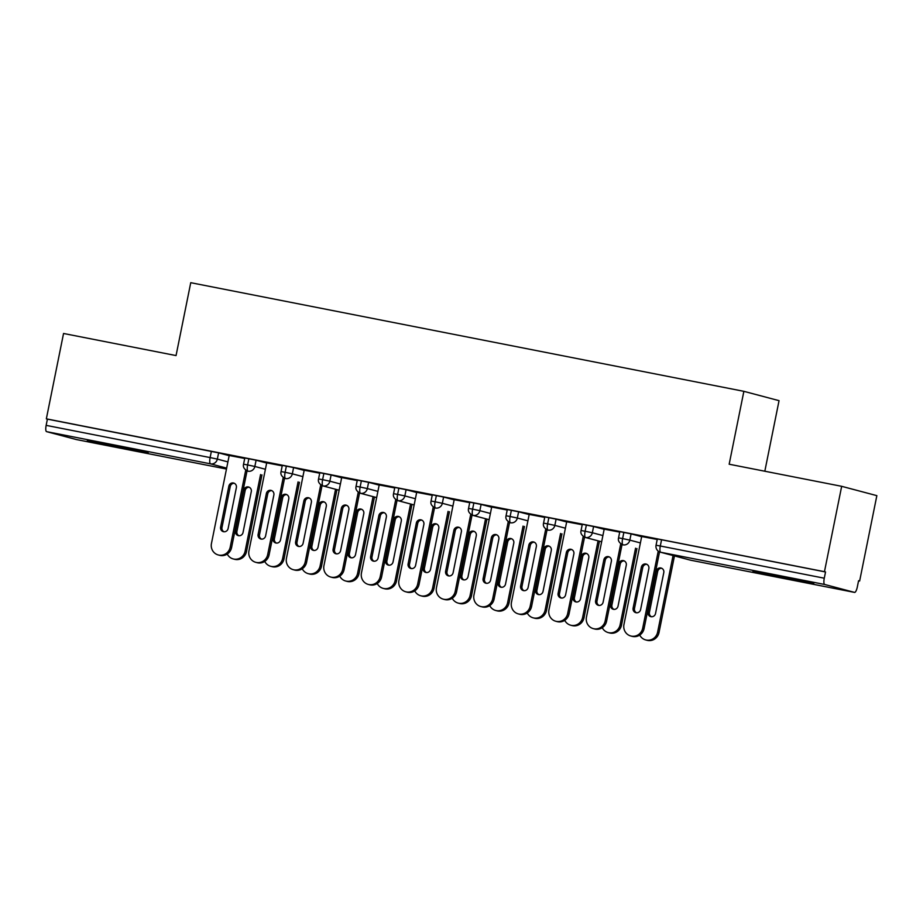 <?xml version="1.0" encoding="UTF-8"?>
<svg xmlns="http://www.w3.org/2000/svg" width="923" height="923" viewBox="0 0 923 923"><rect width="100%" height="100%" fill="white"/><g stroke="black" fill="none" stroke-linecap="round" stroke-linejoin="round"><path stroke-width="1.38" d="M109.433 444.436L148.153 452.778L99.372 443.386L87.339 440.513L109.433 444.436M775.043 575.179L813.774 583.521L764.994 574.129L752.949 571.256L775.043 575.179M76.482 439.567A5.965 1.65 -78.9 0 1 76.447 439.567L46.565 431.641A5.965 1.65 -78.9 0 1 46.15 425.365L47.408 419.134L46.346 418.846L63.549 333.48L176.051 355.574L190.749 282.692L743.869 391.329L729.17 464.223L841.672 486.317L876.85 495.651L859.636 581.017L858.575 580.74L857.317 586.97A5.965 1.65 101.1 0 1 854.56 592.404L690.6 560.192L854.536 592.393A5.965 1.65 101.1 0 0 854.56 592.404M858.552 580.809L859.636 581.017M764.821 471.226L779.047 400.663L743.869 391.329M824.689 584.478L660.718 552.266A5.965 1.65 101.1 0 1 660.303 546.001L656.057 545.239L657.314 539.009L661.56 539.759L660.303 546.001L824.274 578.202A5.965 1.65 101.1 0 0 824.689 584.478L854.536 592.393M661.56 539.759L825.531 571.972L824.458 571.683L841.672 486.317M824.274 578.202L825.531 571.972M76.447 439.567A5.965 1.65 -78.9 0 1 76.413 439.556L226.47 469.034L76.447 439.567M46.346 418.846L824.458 571.683M641.693 536.517L657.211 539.482M229.158 455.674L218.601 452.87L217.343 459.1L227.9 461.904M47.408 419.134L218.601 452.87M248.875 458.708L247.618 464.938L254.84 466.473A5.965 5.734 104.9 0 1 247.872 471.168L248.033 471.215A5.965 1.65 -78.9 0 1 247.618 464.938L243.557 464.223L244.814 457.981L256.098 460.231L254.84 466.473L265.409 469.265M266.666 463.034L256.098 460.231M229.192 455.489L244.71 458.466M286.372 466.069L285.115 472.299L292.337 473.834A5.965 5.734 104.9 0 1 285.369 478.529L285.542 478.576A5.965 1.65 -78.9 0 1 285.115 472.299L281.053 471.584L282.311 465.354L293.595 467.592L292.337 473.834L302.906 476.637M304.163 470.395L293.595 467.592M266.701 462.861L282.219 465.827M323.869 473.43L322.612 479.672L329.846 481.195A5.965 5.734 104.9 0 1 322.877 485.902L339.145 490.217L323.038 485.936A5.965 1.65 -78.9 0 1 322.612 479.672L318.55 478.956L319.808 472.714L331.103 474.964L329.846 481.195L340.402 483.998M341.66 477.768L331.103 474.964M304.198 470.222L319.716 473.199M376.653 497.578L360.535 493.309A5.965 1.65 -78.9 0 1 360.12 487.032L356.059 486.317L357.316 480.087L368.6 482.325L367.342 488.567L377.899 491.371M379.157 485.129L368.6 482.325M341.695 477.583L357.213 480.56M398.874 488.163L397.617 494.405L404.839 495.928A5.965 5.734 104.9 0 1 397.871 500.635L414.15 504.95L398.032 500.67A5.965 1.65 -78.9 0 1 397.617 494.405L393.556 493.678L394.813 487.448L406.097 489.698L404.839 495.928L415.396 498.732M416.654 492.501L406.097 489.698M379.191 484.956L394.709 487.921M436.371 495.536L435.114 501.766L442.336 503.3A5.965 5.734 104.9 0 1 435.368 507.996L435.541 508.042A5.965 1.65 -78.9 0 1 435.114 501.766L431.053 501.051L432.31 494.809L443.594 497.059L442.336 503.3L452.905 506.104M454.162 499.862L443.594 497.059M416.7 492.317L432.218 495.293M473.868 502.897L472.611 509.138L479.845 510.661A5.965 5.734 104.9 0 1 472.876 515.369L489.144 519.684L473.038 515.403A5.965 1.65 -78.9 0 1 472.611 509.138L468.549 508.411L469.807 502.181L481.102 504.431L479.845 510.661L490.401 513.465M491.659 507.223L481.102 504.431M454.197 499.689L469.715 502.654M511.377 510.257L510.119 516.499L517.341 518.034A5.965 5.734 104.9 0 1 510.373 522.73L510.534 522.776A5.965 1.65 -78.9 0 1 510.119 516.499L506.058 515.784L507.315 509.542L518.599 511.792L517.341 518.034L527.898 520.826M529.156 514.596L518.599 511.792M491.694 507.05L507.212 510.027M548.873 517.63L547.616 523.86L554.838 525.395A5.965 5.734 104.9 0 1 547.87 530.09L548.031 530.137A5.965 1.65 -78.9 0 1 547.616 523.86L543.555 523.145L544.812 516.915L556.096 519.153L554.838 525.395L565.395 528.198M566.653 521.957L556.096 519.153M529.191 514.411L544.708 517.388M586.37 524.991L585.113 531.233L592.335 532.756A5.965 5.734 104.9 0 1 585.367 537.463L601.646 541.778L585.54 537.498A5.965 1.65 -78.9 0 1 585.113 531.233L581.052 530.517L582.309 524.276L593.593 526.525L592.335 532.756L602.904 535.559M604.161 529.329L593.593 526.525M566.699 521.783L582.217 524.749M623.867 532.363L622.61 538.594L629.832 540.128A5.965 5.734 104.9 0 1 622.875 544.824L623.037 544.87A5.965 1.65 -78.9 0 1 622.61 538.594L618.548 537.878L619.806 531.636L631.09 533.886L629.832 540.128L640.4 542.932M641.658 536.69L631.09 533.886M604.196 529.144L619.714 532.121M356.059 486.317C355.297 489.155 356.74 491.474 360.374 493.263A5.965 5.734 104.9 0 0 367.342 488.567L360.12 487.032L361.378 480.802M644.081 628.586A9.945 9.553 104.9 0 1 632.151 636.351L630.767 635.982A9.945 9.553 -75.1 0 0 642.696 628.217L644.081 628.586L659.541 551.908M641.704 536.436L623.948 624.536A9.945 9.553 -75.1 0 0 630.767 635.982M636.547 612.791A3.98 3.819 104.9 0 1 634.493 608.465L642.743 567.541A3.98 3.819 104.9 0 1 646.804 564.311M658.237 551.135L642.696 628.217M633.109 608.095L641.358 567.172A3.98 3.819 104.9 0 1 646.135 564.057A3.98 3.819 104.9 0 1 648.857 568.637L640.608 609.572A3.98 3.819 104.9 0 1 635.832 612.676A3.98 3.819 104.9 0 1 633.109 608.095L634.493 608.465M639.743 635.07A9.945 9.553 -75.1 0 0 657.614 632.174L673.063 555.554M657.614 632.174L659.01 632.543A9.945 9.553 104.9 0 1 647.081 640.308L645.696 639.939M663.787 572.606A3.98 3.819 -75.1 0 0 661.053 568.026A3.98 3.819 -75.1 0 0 656.288 571.129L648.027 612.053A3.98 3.819 -75.1 0 0 650.761 616.633A3.98 3.819 -75.1 0 0 655.526 613.53L663.787 572.606M659.01 632.543L674.459 555.923M661.733 568.268A3.98 3.819 -75.1 0 0 657.672 571.499L649.411 612.422A3.98 3.819 -75.1 0 0 651.476 616.749M606.584 621.214A9.945 9.553 104.9 0 1 594.654 628.99L593.27 628.621A9.945 9.553 -75.1 0 0 605.2 620.844L606.584 621.214L622.044 544.535M604.207 529.075L586.451 617.164A9.945 9.553 -75.1 0 0 593.27 628.621M599.05 605.43A3.98 3.819 104.9 0 1 596.996 601.104L605.246 560.169A3.98 3.819 104.9 0 1 609.307 556.95M620.741 543.774L605.2 620.844M595.612 600.735L603.861 559.799A3.98 3.819 104.9 0 1 608.626 556.696A3.98 3.819 104.9 0 1 611.361 561.276L603.111 602.2A3.98 3.819 104.9 0 1 598.335 605.315A3.98 3.819 104.9 0 1 595.612 600.735L596.996 601.104M569.087 613.853A9.945 9.553 104.9 0 1 557.157 621.617L555.773 621.248A9.945 9.553 -75.1 0 0 567.691 613.483L569.087 613.853L584.547 537.174M566.71 521.703L548.943 609.803A9.945 9.553 -75.1 0 0 555.773 621.248M561.553 598.058A3.98 3.819 104.9 0 1 559.488 593.731L567.749 552.808A3.98 3.819 104.9 0 1 571.81 549.577M583.232 536.401L567.691 613.483M558.103 593.362L566.364 552.439A3.98 3.819 104.9 0 1 571.129 549.335A3.98 3.819 104.9 0 1 573.864 553.915L565.603 594.839A3.98 3.819 104.9 0 1 560.838 597.942A3.98 3.819 104.9 0 1 558.103 593.362L559.488 593.731M531.579 606.492A9.945 9.553 104.9 0 1 519.661 614.256L518.276 613.887A9.945 9.553 -75.1 0 0 530.194 606.123L531.579 606.492L547.039 529.814M529.214 514.342L511.446 602.431A9.945 9.553 -75.1 0 0 518.276 613.887M524.045 590.697A3.98 3.819 104.9 0 1 521.991 586.37L530.252 545.435A3.98 3.819 104.9 0 1 534.302 542.216M545.735 529.041L530.194 606.123M520.607 586.001L528.856 545.066A3.98 3.819 104.9 0 1 533.632 541.963A3.98 3.819 104.9 0 1 536.355 546.543L528.106 587.478A3.98 3.819 104.9 0 1 523.341 590.582A3.98 3.819 104.9 0 1 520.607 586.001L521.991 586.37M494.082 599.119A9.945 9.553 104.9 0 1 482.152 606.884L480.768 606.526A9.945 9.553 -75.1 0 0 492.697 598.75L494.082 599.119L509.542 522.441M491.705 506.981L473.949 595.07A9.945 9.553 -75.1 0 0 480.768 606.526M486.548 583.324A3.98 3.819 104.9 0 1 484.494 578.998L492.744 538.074A3.98 3.819 104.9 0 1 496.805 534.855M508.238 521.668L492.697 598.75M483.11 578.629L491.359 537.705A3.98 3.819 104.9 0 1 496.136 534.602A3.98 3.819 104.9 0 1 498.858 539.182L490.609 580.106A3.98 3.819 104.9 0 1 485.844 583.209A3.98 3.819 104.9 0 1 483.11 578.629L484.494 578.998M602.246 627.709A9.945 9.553 -75.1 0 0 620.118 624.813L635.566 548.193M620.118 624.813L621.502 625.183A9.945 9.553 104.9 0 1 609.584 632.947L608.199 632.578M626.279 565.234A3.98 3.819 -75.1 0 0 623.556 560.653A3.98 3.819 -75.1 0 0 618.779 563.757L610.53 604.692A3.98 3.819 -75.1 0 0 613.264 609.272A3.98 3.819 -75.1 0 0 618.029 606.169L626.279 565.234M621.502 625.183L636.951 548.562M624.225 560.907A3.98 3.819 -75.1 0 0 620.175 564.126L611.914 605.061A3.98 3.819 -75.1 0 0 613.968 609.388M564.738 620.337A9.945 9.553 -75.1 0 0 582.621 617.441L598.069 540.832M582.621 617.441L584.005 617.81A9.945 9.553 104.9 0 1 572.075 625.575L570.691 625.217M588.782 557.873A3.98 3.819 -75.1 0 0 586.059 553.292A3.98 3.819 -75.1 0 0 581.282 556.396L573.033 597.319A3.98 3.819 -75.1 0 0 575.767 601.9A3.98 3.819 -75.1 0 0 580.532 598.796L588.782 557.873M584.005 617.81L599.454 541.201M586.728 553.546A3.98 3.819 -75.1 0 0 582.667 556.765L574.418 597.689A3.98 3.819 -75.1 0 0 576.471 602.027M527.241 612.976A9.945 9.553 -75.1 0 0 545.124 610.08L560.573 533.459M545.124 610.08L546.508 610.449A9.945 9.553 104.9 0 1 534.579 618.214L533.194 617.845M551.285 550.5A3.98 3.819 -75.1 0 0 548.55 545.92A3.98 3.819 -75.1 0 0 543.785 549.035L535.536 589.959A3.98 3.819 -75.1 0 0 538.259 594.539A3.98 3.819 -75.1 0 0 543.036 591.435L551.285 550.5M546.508 610.449L561.957 533.829M549.231 546.174A3.98 3.819 -75.1 0 0 545.17 549.404L536.921 590.328A3.98 3.819 -75.1 0 0 538.974 594.654M489.744 605.615A9.945 9.553 -75.1 0 0 507.615 602.707L523.064 526.098M507.615 602.707L509.011 603.077A9.945 9.553 104.9 0 1 497.082 610.853L495.697 610.484M513.788 543.139A3.98 3.819 -75.1 0 0 511.054 538.559A3.98 3.819 -75.1 0 0 506.289 541.663L498.028 582.598A3.98 3.819 -75.1 0 0 500.762 587.178A3.98 3.819 -75.1 0 0 505.527 584.063L513.788 543.139M509.011 603.077L524.449 526.468M511.734 538.813A3.98 3.819 -75.1 0 0 507.673 542.032L499.424 582.967A3.98 3.819 -75.1 0 0 501.477 587.293M456.585 591.758A9.945 9.553 104.9 0 1 444.655 599.523L443.271 599.154A9.945 9.553 -75.1 0 0 455.201 591.389L456.585 591.758L472.045 515.08M454.208 499.608L436.452 587.709A9.945 9.553 -75.1 0 0 443.271 599.154M449.051 575.964A3.98 3.819 104.9 0 1 446.997 571.637L455.247 530.713A3.98 3.819 104.9 0 1 459.308 527.483M470.742 514.307L455.201 591.389M445.613 571.268L453.862 530.344A3.98 3.819 104.9 0 1 458.627 527.229A3.98 3.819 104.9 0 1 461.362 531.81L453.112 572.745A3.98 3.819 104.9 0 1 448.336 575.848A3.98 3.819 104.9 0 1 445.613 571.268L446.997 571.637M452.247 598.242A9.945 9.553 -75.1 0 0 470.119 595.347L485.567 518.738M470.119 595.347L471.503 595.716A9.945 9.553 104.9 0 1 459.585 603.48L458.2 603.111M476.28 535.778A3.98 3.819 -75.1 0 0 473.557 531.187A3.98 3.819 -75.1 0 0 468.78 534.302L460.531 575.225A3.98 3.819 -75.1 0 0 463.265 579.806A3.98 3.819 -75.1 0 0 468.03 576.702L476.28 535.778M471.503 595.716L486.952 519.095M474.226 531.44A3.98 3.819 -75.1 0 0 470.176 534.671L461.915 575.594A3.98 3.819 -75.1 0 0 463.969 579.921M419.088 584.386A9.945 9.553 104.9 0 1 407.158 592.162L405.774 591.793A9.945 9.553 -75.1 0 0 417.692 584.017L419.088 584.386L434.548 507.708M416.711 492.247L398.944 580.336A9.945 9.553 -75.1 0 0 405.774 591.793M411.554 568.603A3.98 3.819 104.9 0 1 409.5 564.265L417.75 523.341A3.98 3.819 104.9 0 1 421.811 520.122M433.245 506.946L417.692 584.017M408.104 563.907L416.365 522.972A3.98 3.819 104.9 0 1 421.13 519.868A3.98 3.819 104.9 0 1 423.865 524.449L415.604 565.372A3.98 3.819 104.9 0 1 410.839 568.487A3.98 3.819 104.9 0 1 408.104 563.907L409.5 564.265M414.739 590.882A9.945 9.553 -75.1 0 0 432.622 587.986L448.07 511.365M432.622 587.986L434.006 588.343A9.945 9.553 104.9 0 1 422.088 596.12L420.692 595.75M438.783 528.406A3.98 3.819 -75.1 0 0 436.06 523.826A3.98 3.819 -75.1 0 0 431.283 526.929L423.034 567.864A3.98 3.819 -75.1 0 0 425.768 572.445A3.98 3.819 -75.1 0 0 430.533 569.329L438.783 528.406M434.006 588.343L449.455 511.734M436.729 524.079A3.98 3.819 -75.1 0 0 432.668 527.298L424.418 568.233A3.98 3.819 -75.1 0 0 426.472 572.56M381.58 577.025A9.945 9.553 104.9 0 1 369.661 584.79L368.277 584.421A9.945 9.553 -75.1 0 0 380.195 576.656L381.58 577.025L397.04 500.347M379.215 484.875L361.447 572.975A9.945 9.553 -75.1 0 0 368.277 584.421M374.046 561.23A3.98 3.819 104.9 0 1 371.992 556.904L380.253 515.98A3.98 3.819 104.9 0 1 384.303 512.75M395.736 499.574L380.195 576.656M370.608 556.534L378.857 515.611A3.98 3.819 104.9 0 1 383.633 512.496A3.98 3.819 104.9 0 1 386.356 517.076L378.107 558.011A3.98 3.819 104.9 0 1 373.342 561.115A3.98 3.819 104.9 0 1 370.608 556.534L371.992 556.904M377.242 583.509A9.945 9.553 -75.1 0 0 395.125 580.613L410.573 504.004M395.125 580.613L396.509 580.982A9.945 9.553 104.9 0 1 384.579 588.747L383.195 588.378M401.286 521.045A3.98 3.819 -75.1 0 0 398.551 516.465A3.98 3.819 -75.1 0 0 393.786 519.568L385.537 560.492A3.98 3.819 -75.1 0 0 388.26 565.072A3.98 3.819 -75.1 0 0 393.036 561.969L401.286 521.045M396.509 580.982L411.958 504.373M399.232 516.718A3.98 3.819 -75.1 0 0 395.171 519.937L386.922 560.861A3.98 3.819 -75.1 0 0 388.975 565.188M344.083 569.653A9.945 9.553 104.9 0 1 332.165 577.429L330.769 577.06A9.945 9.553 -75.1 0 0 342.698 569.295L344.083 569.653L359.543 492.986M341.706 477.514L323.95 565.603A9.945 9.553 -75.1 0 0 330.769 577.06M336.549 553.869A3.98 3.819 104.9 0 1 334.495 549.543L342.745 508.608A3.98 3.819 104.9 0 1 346.806 505.389M358.239 492.213L342.698 569.295M333.111 549.173L341.36 508.238A3.98 3.819 104.9 0 1 346.137 505.135A3.98 3.819 104.9 0 1 348.859 509.715L340.61 550.639A3.98 3.819 104.9 0 1 335.845 553.754A3.98 3.819 104.9 0 1 333.111 549.173L334.495 549.543M339.745 576.148A9.945 9.553 -75.1 0 0 357.616 573.252L373.065 496.632M357.616 573.252L359.012 573.621A9.945 9.553 104.9 0 1 347.083 581.386L345.698 581.017M363.789 513.673A3.98 3.819 -75.1 0 0 361.055 509.092A3.98 3.819 -75.1 0 0 356.29 512.207L348.029 553.131A3.98 3.819 -75.1 0 0 350.763 557.711A3.98 3.819 -75.1 0 0 355.528 554.608L363.789 513.673M359.012 573.621L374.461 497.001M361.735 509.346A3.98 3.819 -75.1 0 0 357.674 512.565L349.425 553.5A3.98 3.819 -75.1 0 0 351.478 557.827M306.586 562.292A9.945 9.553 104.9 0 1 294.656 570.056L293.272 569.687A9.945 9.553 -75.1 0 0 305.201 561.922L306.586 562.292L322.046 485.613M304.209 470.153L286.453 558.242A9.945 9.553 -75.1 0 0 293.272 569.687M299.052 546.497A3.98 3.819 104.9 0 1 296.998 542.17L305.248 501.247A3.98 3.819 104.9 0 1 309.309 498.016M320.743 484.84L305.201 561.922M295.614 541.801L303.863 500.877A3.98 3.819 104.9 0 1 308.628 497.774A3.98 3.819 104.9 0 1 311.363 502.354L303.113 543.278A3.98 3.819 104.9 0 1 298.337 546.381A3.98 3.819 104.9 0 1 295.614 541.801L296.998 542.17M302.248 568.787A9.945 9.553 -75.1 0 0 320.119 565.88L335.568 489.271M320.119 565.88L321.504 566.249A9.945 9.553 104.9 0 1 309.586 574.025L308.201 573.656M326.292 506.312A3.98 3.819 -75.1 0 0 323.558 501.731A3.98 3.819 -75.1 0 0 318.781 504.835L310.532 545.77A3.98 3.819 -75.1 0 0 313.266 550.35A3.98 3.819 -75.1 0 0 318.031 547.235L326.292 506.312M321.504 566.249L336.953 489.64M324.227 501.985A3.98 3.819 -75.1 0 0 320.177 505.204L311.916 546.128A3.98 3.819 -75.1 0 0 313.97 550.466M269.089 554.931A9.945 9.553 104.9 0 1 257.159 562.695L255.775 562.326A9.945 9.553 -75.1 0 0 267.693 554.561L269.089 554.931L284.549 478.252M266.712 462.781L248.945 550.881A9.945 9.553 -75.1 0 0 255.775 562.326M261.555 539.136A3.98 3.819 104.9 0 1 259.501 534.809L267.751 493.874A3.98 3.819 104.9 0 1 271.812 490.655M283.246 477.479L267.693 554.561M258.105 534.44L266.366 493.517A3.98 3.819 104.9 0 1 271.131 490.401A3.98 3.819 104.9 0 1 273.866 494.982L265.605 535.917A3.98 3.819 104.9 0 1 260.84 539.02A3.98 3.819 104.9 0 1 258.105 534.44L259.501 534.809M264.739 561.415A9.945 9.553 -75.1 0 0 282.623 558.519L298.071 481.898M282.623 558.519L284.007 558.888A9.945 9.553 104.9 0 1 272.089 566.653L270.693 566.284M288.784 498.939A3.98 3.819 -75.1 0 0 286.061 494.359A3.98 3.819 -75.1 0 0 281.284 497.474L273.035 538.397A3.98 3.819 -75.1 0 0 275.769 542.978A3.98 3.819 -75.1 0 0 280.534 539.874L288.784 498.939M284.007 558.888L299.456 482.268M286.73 494.613A3.98 3.819 -75.1 0 0 282.669 497.843L274.419 538.767A3.98 3.819 -75.1 0 0 276.473 543.093M231.581 547.558A9.945 9.553 104.9 0 1 219.662 555.334L218.278 554.965A9.945 9.553 -75.1 0 0 230.196 547.189L231.581 547.558L247.041 470.88M229.216 455.42L211.448 543.509A9.945 9.553 -75.1 0 0 218.278 554.965M224.047 531.775A3.98 3.819 104.9 0 1 221.993 527.437L230.254 486.513A3.98 3.819 104.9 0 1 234.304 483.294M245.737 470.107L230.196 547.189M220.609 527.079L228.858 486.144A3.98 3.819 104.9 0 1 233.634 483.041A3.98 3.819 104.9 0 1 236.369 487.621L228.108 528.544A3.98 3.819 104.9 0 1 223.343 531.66A3.98 3.819 104.9 0 1 220.609 527.079L221.993 527.437M227.243 554.054A9.945 9.553 -75.1 0 0 245.126 551.158L260.574 474.537M245.126 551.158L246.51 551.516A9.945 9.553 104.9 0 1 234.58 559.292L233.196 558.923M251.287 491.578A3.98 3.819 -75.1 0 0 248.552 486.998A3.98 3.819 -75.1 0 0 243.787 490.101L235.538 531.037A3.98 3.819 -75.1 0 0 238.261 535.617A3.98 3.819 -75.1 0 0 243.037 532.502L251.287 491.578M246.51 551.516L261.959 474.907M249.233 487.252A3.98 3.819 -75.1 0 0 245.172 490.471L236.923 531.406A3.98 3.819 -75.1 0 0 238.976 535.732M656.057 545.239A5.965 5.965 0 0 0 660.372 552.185A5.965 5.734 104.9 0 0 660.718 552.266L690.566 560.192A5.965 1.65 101.1 0 0 690.6 560.192A5.965 1.65 101.1 0 0 690.623 560.203M226.654 468.123L210.536 463.842L46.565 431.641M46.15 425.365L210.121 457.577L211.379 451.335M210.536 463.842A5.965 1.65 -78.9 0 1 210.121 457.577L217.343 459.1A5.965 5.734 104.9 0 1 210.536 463.842M641.358 567.172L642.743 567.541M657.672 571.499L656.288 571.129M649.411 612.422L648.027 612.053M603.861 559.799L605.246 560.169M566.364 552.439L567.749 552.808M528.856 545.066L530.252 545.435M491.359 537.705L492.744 538.074M620.175 564.126L618.779 563.757M611.914 605.061L610.53 604.692M582.667 556.765L581.282 556.396M574.418 597.689L573.033 597.319M545.17 549.404L543.785 549.035M536.921 590.328L535.536 589.959M507.673 542.032L506.289 541.663M499.424 582.967L498.028 582.598M453.862 530.344L455.247 530.713M470.176 534.671L468.78 534.302M461.915 575.594L460.531 575.225M416.365 522.972L417.75 523.341M432.668 527.298L431.283 526.929M424.418 568.233L423.034 567.864M378.857 515.611L380.253 515.98M395.171 519.937L393.786 519.568M386.922 560.861L385.537 560.492M341.36 508.238L342.745 508.608M357.674 512.565L356.29 512.207M349.425 553.5L348.029 553.131M303.863 500.877L305.248 501.247M320.177 505.204L318.781 504.835M311.916 546.128L310.532 545.77M266.366 493.517L267.751 493.874M282.669 497.843L281.284 497.474M274.419 538.767L273.035 538.397M228.858 486.144L230.254 486.513M245.172 490.471L243.787 490.101M236.923 531.406L235.538 531.037M660.372 552.185L690.219 560.111M618.548 537.878C617.799 540.716 619.241 543.036 622.875 544.824M581.052 530.517C580.302 533.356 581.732 535.663 585.367 537.463M543.555 523.145C542.793 525.983 544.235 528.302 547.87 530.09M506.058 515.784C505.296 518.622 506.739 520.941 510.373 522.73M468.549 508.411C467.799 511.25 469.242 513.569 472.876 515.369M431.053 501.051C430.303 503.889 431.733 506.208 435.368 507.996M393.556 493.678C392.794 496.528 394.236 498.835 397.871 500.635M376.653 497.589L360.374 493.263M318.55 478.956C317.8 481.794 319.243 484.102 322.877 485.902M281.053 471.584C280.304 474.422 281.734 476.741 285.369 478.529M243.557 464.223C242.795 467.061 244.237 469.38 247.872 471.168"/></g></svg>
